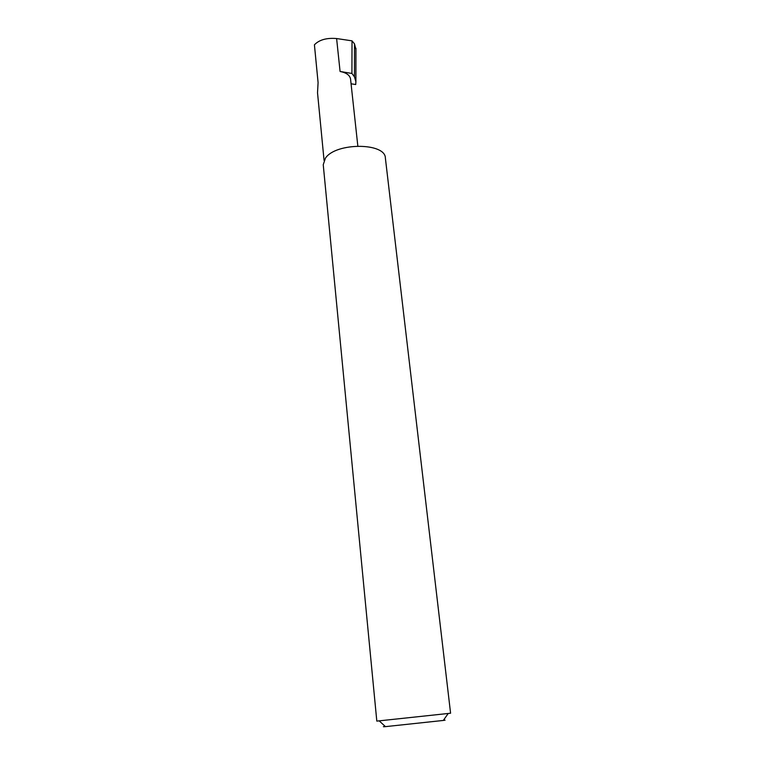 <?xml version="1.0" encoding="UTF-8"?>
<svg xmlns="http://www.w3.org/2000/svg" width="765" height="765" viewBox="0 0 765 765"><rect width="100%" height="100%" fill="white"/><g stroke="black" fill="none" stroke-linecap="round" stroke-linejoin="round"><path stroke-width="1.15" d="M324.064 160.401L317.523 92.785L318.087 82.582L314.415 44.81C319.244 39.799 326.645 37.715 336.61 38.546L352.024 40.851L354.501 43.854L354.444 76.796L355.897 81.712L355.706 84.533L351.068 83.777M443.499 720.181C446.091 719.989 446.024 720.075 443.308 720.448L385.455 726.635C382.72 726.846 382.643 726.769 385.216 726.415M376.81 721.108L450.585 713.219L385.378 158.097C385.493 142.51 335.768 142.347 325.431 158.164L323.241 164.743L376.81 721.108M357.829 146.01L350.552 79.063C349.873 75.238 346.382 72.704 340.081 71.47L351.929 73.45L354.444 76.796M351.929 73.45L352.024 40.851M354.501 43.854L355.935 49.495M340.081 71.47L336.61 38.546M385.455 726.635L379.258 720.917M443.308 720.448L448.156 713.554M355.897 81.712L355.935 48.271"/></g></svg>
